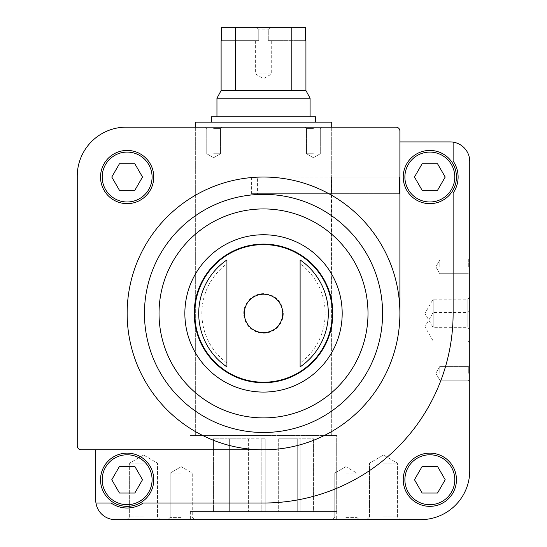 <?xml version="1.0" encoding="UTF-8"?>
<svg xmlns="http://www.w3.org/2000/svg" width="547" height="547" viewBox="0 0 547 547"><rect width="100%" height="100%" fill="white"/><g stroke="black" fill="none" stroke-linecap="round" stroke-linejoin="round"><path stroke-width="0.41" stroke-dasharray="2.73 2.05" d="M263.524 435.494L190.342 435.494L263.524 435.494M331.455 193.665L257.575 193.665L257.575 177.037L331.714 177.037L331.714 435.494L195.334 435.494L331.714 435.494L331.455 193.665L399.501 193.665L331.455 193.665L331.455 177.037L399.501 177.037L399.501 193.665L331.455 193.665L331.455 177.037L399.501 177.037L399.501 193.665L400.021 193.665L399.501 193.665L399.501 177.037L400.021 177.037L331.455 177.037M263.524 127.143L195.334 127.143L263.524 127.143M95.725 449.798L263.524 449.798L95.725 449.798L95.725 500.026A19.624 19.624 0 0 0 95.951 503.021L111.103 503.021A28.273 28.273 0 0 0 143.177 503.021L263.524 503.021A189.604 189.604 0 0 0 453.121 313.417L453.121 193.077A28.273 28.273 0 0 0 453.121 160.996L453.121 142.138A19.624 19.624 0 0 0 450.126 141.912L399.898 141.912L399.898 313.417L399.898 131.082A3.938 3.938 0 0 0 395.96 127.143L126.309 127.143A49.066 49.066 0 0 0 77.243 176.202L77.243 445.86A3.938 3.938 0 0 0 81.182 449.798L263.524 449.798A136.381 136.381 0 0 0 399.898 313.417L399.898 141.912M453.121 160.996L453.121 142.138L453.121 160.996A28.273 28.273 0 0 1 453.121 193.077A28.273 28.273 0 0 0 453.121 160.996M95.951 503.021A19.624 19.624 0 0 0 115.349 519.65L420.691 519.65A49.066 49.066 0 0 0 469.757 470.584L469.757 161.536A19.624 19.624 0 0 0 453.121 142.138M403.228 479.733A26.612 26.612 0 0 1 443.145 456.69A26.612 26.612 0 0 1 443.145 502.782A26.612 26.612 0 0 1 403.228 479.733A26.612 26.612 0 0 1 443.145 456.69A26.612 26.612 0 0 1 443.145 502.782A26.612 26.612 0 0 1 403.228 479.733A26.612 26.612 0 0 1 443.145 456.69A26.612 26.612 0 0 1 443.145 502.782A26.612 26.612 0 0 1 403.228 479.733M100.532 177.037A26.612 26.612 0 0 1 140.449 153.987A26.612 26.612 0 0 1 140.449 200.079A26.612 26.612 0 0 1 100.532 177.037A26.612 26.612 0 0 1 140.449 153.987A26.612 26.612 0 0 1 140.449 200.079A26.612 26.612 0 0 1 100.532 177.037A26.612 26.612 0 0 1 140.449 153.987A26.612 26.612 0 0 1 140.449 200.079A26.612 26.612 0 0 1 100.532 177.037M226.93 363.051A61.661 61.661 0 0 1 226.93 263.784L226.93 363.051L226.93 263.784M300.112 263.784L300.112 363.051A61.661 61.661 0 0 0 300.112 263.784L300.112 363.051M143.567 519.65L126.931 519.65L143.567 519.65M383.474 519.65L400.11 519.65L383.474 519.65M181.201 519.65L194.506 519.65L181.201 519.65M345.841 519.65L359.147 519.65L345.841 519.65M263.524 519.65L190.342 519.65L263.524 519.65M469.757 313.417L469.757 329.595L469.757 313.417M469.757 326.723L469.757 342.901L469.757 326.723M469.757 373.293L469.757 364.972L469.757 373.293M469.757 266.847L469.757 275.162L469.757 266.847M313.417 127.143L321.732 127.143L313.417 127.143M213.624 127.143L205.31 127.143L213.624 127.143M194.206 313.417A69.312 69.312 0 0 1 298.177 253.391A69.312 69.312 0 0 1 298.177 373.444A69.312 69.312 0 0 1 194.206 313.417M181.201 473.08L170.144 473.08L181.201 473.08M181.201 517.4L170.144 517.4L181.201 517.4M345.841 473.08L356.897 473.08L345.841 473.08M345.841 517.4L356.897 517.4L345.841 517.4M143.567 463.104L129.632 463.104L143.567 463.104M143.567 516.949L129.632 516.949L143.567 516.949M383.474 463.104L397.409 463.104L383.474 463.104M383.474 516.949L397.409 516.949L383.474 516.949M213.624 128.579L220.503 128.579L213.624 128.579M213.624 153.748L220.503 153.748L213.624 153.748M313.417 128.579L306.539 128.579L313.417 128.579M313.417 153.748L306.539 153.748L313.417 153.748M439.815 266.847L439.815 259.969L439.815 266.847M468.314 266.847L468.314 259.969L468.314 266.847M439.815 373.293L439.815 366.415L439.815 373.293M468.314 373.293L468.314 366.415L468.314 373.293M433.162 326.723L433.162 312.474L433.162 326.723M467.822 326.723L467.822 312.474L467.822 326.723M433.162 313.417L433.162 299.168L433.162 313.417M467.822 313.417L467.822 299.168L467.822 313.417M143.177 503.021A28.273 28.273 0 0 1 111.103 503.021A28.273 28.273 0 0 0 143.177 503.021M263.524 503.021A189.604 189.604 0 0 0 453.121 313.417A189.604 189.604 0 0 1 263.524 503.021M263.524 449.798A136.381 136.381 0 0 0 399.898 313.417A136.381 136.381 0 0 1 263.524 449.798M153.748 479.733A26.612 26.612 0 0 0 127.143 453.121A26.612 26.612 0 0 0 100.532 479.733A26.612 26.612 0 0 0 127.143 506.344A26.612 26.612 0 0 0 153.748 479.733M456.451 177.037A26.612 26.612 0 0 0 429.839 150.425A26.612 26.612 0 0 0 403.228 177.037A26.612 26.612 0 0 0 429.839 203.648A26.612 26.612 0 0 0 456.451 177.037M422.154 190.342L437.518 190.342L445.203 177.037L437.518 163.731L422.154 163.731L414.476 177.037L422.154 190.342L414.476 177.037L422.154 163.731L437.518 163.731L422.154 163.731L414.476 177.037L422.154 190.342L437.518 190.342L422.154 190.342M422.154 493.038L437.518 493.038L445.203 479.733L437.518 466.427L422.154 466.427L414.476 479.733L422.154 493.038L414.476 479.733L422.154 466.427L437.518 466.427L445.203 479.733L437.518 493.038L422.154 493.038L414.476 479.733L422.154 466.427L437.518 466.427L445.203 479.733L437.518 493.038L422.154 493.038M403.228 177.037A26.612 26.612 0 0 1 443.145 153.987A26.612 26.612 0 0 1 443.145 200.079A26.612 26.612 0 0 1 403.228 177.037A26.612 26.612 0 0 1 443.145 153.987A26.612 26.612 0 0 1 443.145 200.079A26.612 26.612 0 0 1 403.228 177.037M445.203 177.037L437.518 190.342L445.203 177.037L437.518 163.731L445.203 177.037M119.458 190.342L134.822 190.342L142.507 177.037L134.822 163.731L119.458 163.731L111.779 177.037L119.458 190.342L111.779 177.037L119.458 163.731L134.822 163.731L142.507 177.037L134.822 190.342L119.458 190.342L111.779 177.037L119.458 163.731L134.822 163.731L142.507 177.037L134.822 190.342L119.458 190.342M119.458 493.038L134.822 493.038L142.507 479.733L134.822 466.427L119.458 466.427L111.779 479.733L119.458 493.038L111.779 479.733L119.458 466.427L134.822 466.427L119.458 466.427L111.779 479.733L119.458 493.038L134.822 493.038L119.458 493.038M100.532 479.733A26.612 26.612 0 0 1 140.449 456.69A26.612 26.612 0 0 1 140.449 502.782A26.612 26.612 0 0 1 100.532 479.733A26.612 26.612 0 0 1 140.449 456.69A26.612 26.612 0 0 1 140.449 502.782A26.612 26.612 0 0 1 100.532 479.733M142.507 479.733L134.822 493.038L142.507 479.733L134.822 466.427L142.507 479.733M257.575 177.037L399.501 177.037M251.627 177.037L251.627 193.665L399.501 193.665M251.627 193.665L257.575 193.665M331.714 127.143L331.714 177.037L331.714 127.143M195.334 122.152L331.714 122.152M313.575 511.568L300.112 511.568L313.602 511.568L313.575 438.817L313.575 511.568M300.112 511.568L278.676 511.568L300.112 511.568L300.112 438.817L300.112 511.568L300.112 438.817L313.602 438.817L300.112 438.817L300.112 511.568M265.213 511.568L248.365 511.568L265.213 511.568L265.213 438.817L261.828 438.817L261.828 511.568L261.828 438.817L248.365 438.817L248.365 511.568L229.323 511.568L248.365 511.568L248.365 438.817L229.323 438.817L229.323 511.568L213.467 511.568L229.323 511.568L229.323 438.817L226.93 438.817L226.93 511.568L226.93 438.817L213.467 438.817L213.467 511.568L213.439 438.817L226.93 438.817L226.93 511.568L226.93 438.817L265.213 438.817L265.213 511.568M336.699 511.568L190.342 511.568L336.699 511.568L336.699 435.494L190.342 435.494L336.699 435.494L336.699 519.65M221.111 40.656L258.765 40.656L258.765 29.148L268.276 29.148L258.765 29.148L256.085 27.35L270.956 27.35L256.085 27.35L258.765 29.148L258.765 40.656L221.638 40.656L221.638 27.35L305.404 27.35L270.956 27.35L305.404 27.35L305.404 40.656L268.276 40.656L271.702 40.656L271.702 73.92L255.346 73.92L271.702 73.92L263.524 78.638L255.346 73.92L255.346 40.656L258.765 40.656L255.346 40.656M235.237 27.35L235.237 90.549L305.93 90.549M221.111 90.549L235.237 90.549M305.93 40.656L268.276 40.656L268.276 29.148L270.956 27.35L268.276 29.148L268.276 40.656L271.702 40.656M291.804 27.35L291.804 90.549M216.954 98.207L310.087 98.207M310.087 116.826L216.954 116.826L310.087 116.826M211.463 116.826L315.578 116.826M315.578 122.152L211.463 122.152L315.578 122.152M278.676 438.817L278.676 511.568L278.676 438.817L297.718 438.817L297.718 511.568L297.718 438.817L300.112 438.817L278.676 438.817M184.859 313.417A78.659 78.659 0 0 1 302.853 245.295A78.659 78.659 0 0 1 302.853 381.539A78.659 78.659 0 0 1 184.859 313.417M194.513 313.417A69.011 69.011 0 0 1 298.026 253.651A69.011 69.011 0 0 1 298.026 373.177A69.011 69.011 0 0 1 194.513 313.417M243.73 313.417A19.788 19.788 0 0 1 263.524 293.63A19.788 19.788 0 0 1 283.312 313.417A19.788 19.788 0 0 1 263.524 333.205A19.788 19.788 0 0 1 243.73 313.417M404.889 177.037A24.95 24.95 0 0 1 442.311 155.43A24.95 24.95 0 0 1 442.311 198.643A24.95 24.95 0 0 1 404.889 177.037M404.889 479.733A24.95 24.95 0 0 1 442.311 458.126A24.95 24.95 0 0 1 442.311 501.339A24.95 24.95 0 0 1 404.889 479.733M102.193 177.037A24.95 24.95 0 0 1 139.615 155.43A24.95 24.95 0 0 1 139.615 198.643A24.95 24.95 0 0 1 102.193 177.037M102.193 479.733A24.95 24.95 0 0 1 139.615 458.126A24.95 24.95 0 0 1 139.615 501.339A24.95 24.95 0 0 1 102.193 479.733M195.334 127.143L195.334 435.494L195.334 127.143M190.342 511.568L190.342 519.65M181.201 466.7L170.144 473.08L170.144 517.4L167.895 519.65L170.144 517.4L170.144 473.08L181.201 466.7L192.25 473.08L192.25 517.4L194.506 519.65L192.25 517.4L192.25 473.08L181.201 466.7M345.841 466.7L334.791 473.08L334.791 517.4L332.542 519.65L334.791 517.4L334.791 473.08L345.841 466.7L356.897 473.08L356.897 517.4L359.147 519.65L356.897 517.4L356.897 473.08L345.841 466.7M143.567 455.056L129.632 463.104L129.632 516.949L126.931 519.65L129.632 516.949L129.632 463.104L143.567 455.056L157.495 463.104L157.495 516.949L160.196 519.65L157.495 516.949L157.495 463.104L143.567 455.056M383.474 455.056L369.546 463.104L369.546 516.949L366.846 519.65L369.546 516.949L369.546 463.104L383.474 455.056L397.409 463.104L397.409 516.949L400.11 519.65L397.409 516.949L397.409 463.104L383.474 455.056M220.503 128.579L221.938 127.143L220.503 128.579L220.503 153.748L213.624 157.721L206.752 153.748L206.752 128.579L205.31 127.143L206.752 128.579L206.752 153.748L213.624 157.721L220.503 153.748L220.503 128.579M320.289 128.579L321.732 127.143L320.289 128.579L320.289 153.748L313.417 157.721L306.539 153.748L306.539 128.579L305.103 127.143L306.539 128.579L306.539 153.748L313.417 157.721L320.289 153.748L320.289 128.579M435.85 266.847L439.815 273.726L468.314 273.726L469.757 275.162L468.314 273.726L439.815 273.726L435.85 266.847L439.815 259.969L468.314 259.969L469.757 258.533L468.314 259.969L439.815 259.969L435.85 266.847M435.85 373.293L439.815 380.165L468.314 380.165L469.757 381.608L468.314 380.165L439.815 380.165L435.85 373.293L439.815 366.415L468.314 366.415L469.757 364.972L468.314 366.415L439.815 366.415L435.85 373.293M469.757 310.546L467.822 312.474L433.162 312.474L424.937 326.723L433.162 340.966L467.822 340.966L469.757 342.901M469.757 297.24L467.822 299.168L433.162 299.168L424.937 313.417L433.162 327.66L467.822 327.66L469.757 329.595M400.021 177.037L400.021 193.665L400.021 177.037M213.439 438.817L213.439 511.568M313.602 438.817L313.602 511.568"/><path stroke-width="0.82" d="M95.725 449.798L95.725 500.026A19.624 19.624 0 0 0 95.951 503.021L111.103 503.021A28.273 28.273 0 0 0 143.177 503.021L263.524 503.021A189.604 189.604 0 0 0 453.121 313.417L453.121 193.077A28.273 28.273 0 0 0 453.121 160.996L453.121 142.138A19.624 19.624 0 0 0 450.126 141.912L399.898 141.912M95.951 503.021A19.624 19.624 0 0 0 115.349 519.65L420.691 519.65A49.066 49.066 0 0 0 469.757 470.584L469.757 161.536A19.624 19.624 0 0 0 453.121 142.138M403.228 479.733A26.612 26.612 0 0 1 443.145 456.69A26.612 26.612 0 0 1 443.145 502.782A26.612 26.612 0 0 1 403.228 479.733M226.93 259.928L226.93 366.9A64.806 64.806 0 0 1 226.93 259.928L226.93 366.9M300.112 366.9A64.806 64.806 0 0 0 300.112 259.928L300.112 366.9L300.112 259.928M77.243 176.202L77.243 445.86A3.938 3.938 0 0 0 81.182 449.798L263.524 449.798A136.381 136.381 0 0 1 127.143 313.417A136.381 136.381 0 0 1 263.524 177.037A136.381 136.381 0 0 1 399.898 313.417L399.898 131.082A3.938 3.938 0 0 0 395.96 127.143L126.309 127.143A49.066 49.066 0 0 0 77.243 176.202M100.532 177.037A26.612 26.612 0 0 1 140.449 153.987A26.612 26.612 0 0 1 140.449 200.079A26.612 26.612 0 0 1 100.532 177.037M194.206 313.417A69.312 69.312 0 0 1 298.177 253.391A69.312 69.312 0 0 1 298.177 373.444A69.312 69.312 0 0 1 194.206 313.417M263.524 449.798A136.381 136.381 0 0 0 399.898 313.417M100.532 479.733A26.612 26.612 0 0 1 140.449 456.69A26.612 26.612 0 0 1 140.449 502.782A26.612 26.612 0 0 1 100.532 479.733A26.612 26.612 0 0 1 140.449 456.69A26.612 26.612 0 0 1 140.449 502.782A26.612 26.612 0 0 1 100.532 479.733M403.228 177.037A26.612 26.612 0 0 1 443.145 153.987A26.612 26.612 0 0 1 443.145 200.079A26.612 26.612 0 0 1 403.228 177.037A26.612 26.612 0 0 1 443.145 153.987A26.612 26.612 0 0 1 443.145 200.079A26.612 26.612 0 0 1 403.228 177.037M445.203 177.037L437.518 163.731L422.154 163.731L414.476 177.037L422.154 190.342L437.518 190.342L445.203 177.037M437.518 466.427L422.154 466.427L414.476 479.733L422.154 493.038L437.518 493.038L445.203 479.733L437.518 466.427M134.822 163.731L119.458 163.731L111.779 177.037L119.458 190.342L134.822 190.342L142.507 177.037L134.822 163.731M142.507 479.733L134.822 466.427L119.458 466.427L111.779 479.733L119.458 493.038L134.822 493.038L142.507 479.733M195.334 127.143L195.334 122.152L331.714 122.152L331.714 127.143M291.804 27.35L291.804 90.549L305.93 90.549L305.93 40.656L305.404 40.656L305.404 27.35L221.638 27.35L221.638 40.656L221.111 40.656L221.111 90.549L216.954 98.207L216.954 116.826M235.237 27.35L235.237 90.549L221.111 90.549M305.93 90.549L310.087 98.207L216.954 98.207M291.804 90.549L235.237 90.549M310.087 98.207L310.087 116.826M315.578 122.152L315.578 116.826L211.463 116.826L211.463 122.152M244.304 313.417A19.213 19.213 0 0 1 263.524 294.204A19.213 19.213 0 0 1 282.737 313.417A19.213 19.213 0 0 1 263.524 332.631A19.213 19.213 0 0 1 244.304 313.417M194.718 313.417A68.806 68.806 0 0 1 297.924 253.829A68.806 68.806 0 0 1 297.924 373.006A68.806 68.806 0 0 1 194.718 313.417M184.859 313.417A78.659 78.659 0 0 1 302.853 245.295A78.659 78.659 0 0 1 302.853 381.539A78.659 78.659 0 0 1 184.859 313.417M159.033 313.417A104.491 104.491 0 0 1 315.763 222.93A104.491 104.491 0 0 1 315.763 403.905A104.491 104.491 0 0 1 159.033 313.417M144.449 313.417A119.075 119.075 0 0 1 323.058 210.294A119.075 119.075 0 0 1 323.058 416.541A119.075 119.075 0 0 1 144.449 313.417M404.889 177.037A24.95 24.95 0 0 1 442.311 155.43A24.95 24.95 0 0 1 442.311 198.643A24.95 24.95 0 0 1 404.889 177.037M404.889 479.733A24.95 24.95 0 0 1 442.311 458.126A24.95 24.95 0 0 1 442.311 501.339A24.95 24.95 0 0 1 404.889 479.733M102.193 177.037A24.95 24.95 0 0 1 139.615 155.43A24.95 24.95 0 0 1 139.615 198.643A24.95 24.95 0 0 1 102.193 177.037M102.193 479.733A24.95 24.95 0 0 1 139.615 458.126A24.95 24.95 0 0 1 139.615 501.339A24.95 24.95 0 0 1 102.193 479.733"/></g></svg>
